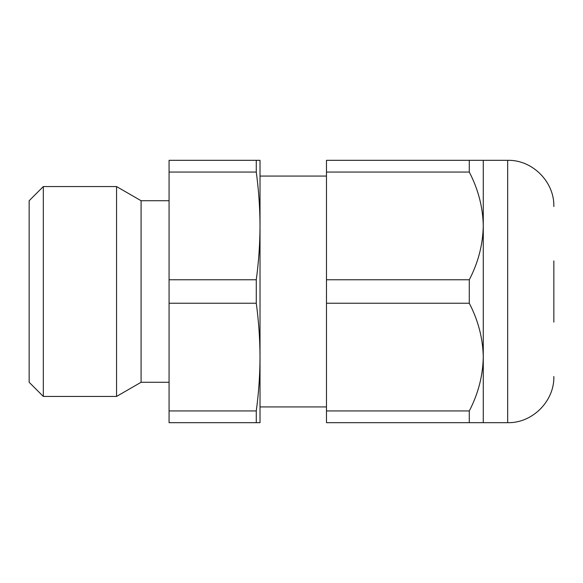 <?xml version="1.0" encoding="UTF-8"?>
<svg xmlns="http://www.w3.org/2000/svg" width="583" height="583" viewBox="0 0 583 583"><rect width="100%" height="100%" fill="white"/><g stroke="black" fill="none" stroke-linecap="round" stroke-linejoin="round"><path stroke-width="0.87" d="M469.286 410.942C478.198 393.853 482.862 375.904 483.278 357.087C482.913 338.468 478.249 320.512 469.286 303.233L326.48 303.233L326.48 422.675L469.286 422.675L469.286 410.942L326.48 410.942M469.286 303.233L469.286 279.767L326.48 279.767L326.48 303.233M326.48 176.066L260.018 176.066L260.018 225.912L260.018 160.325L169.07 160.325L169.07 172.058L256.272 172.058C258.706 190.014 259.96 207.963 260.018 225.912C259.96 243.862 258.706 261.811 256.272 279.767L169.07 279.767L169.07 303.233L256.272 303.233C258.706 321.189 259.96 339.138 260.018 357.087C259.96 375.037 258.706 392.986 256.272 410.942L169.07 410.942L169.07 422.675L256.272 422.675L256.272 410.942M169.07 172.058L169.07 279.767M260.018 225.912L260.018 422.675L256.272 422.675M169.07 303.233L169.07 410.942M256.272 303.233L256.272 279.767M43.317 186.56L43.317 396.44L116.549 396.44L116.549 186.56L43.317 186.56L29.15 200.727L29.15 382.273L43.317 396.44M169.07 200.727L141.086 200.727L141.086 382.273L116.549 396.44M260.018 357.087L260.018 406.934L326.48 406.934M469.286 279.767C478.198 262.678 482.862 244.729 483.278 225.912L483.278 422.675L469.286 422.675M483.278 422.675L507.676 422.675L507.676 160.325L483.278 160.325L483.278 225.912C482.913 207.293 478.249 189.337 469.286 172.058L469.286 160.325L326.48 160.325L326.48 279.767M483.278 160.325L469.286 160.325M469.286 172.058L326.48 172.058M256.272 172.058L256.272 160.325M553.85 260.892L553.85 322.108M141.086 200.727L116.549 186.56M169.07 382.273L141.086 382.273M507.676 160.325C532.345 159.691 554.484 181.823 553.85 206.499M507.676 422.675C532.345 423.309 554.484 401.177 553.85 376.501"/></g></svg>
